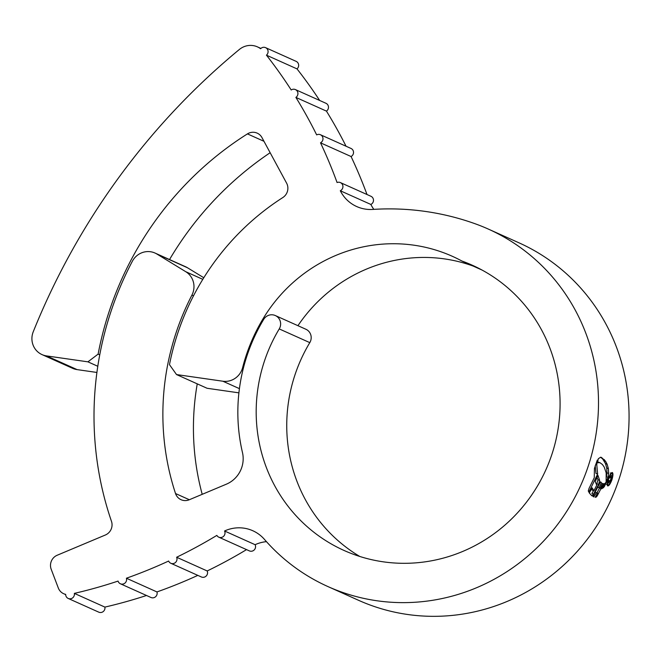 <?xml version="1.0" encoding="UTF-8"?>
<svg xmlns="http://www.w3.org/2000/svg" width="662" height="662" viewBox="0 0 662 662"><rect width="100%" height="100%" fill="white"/><g stroke="black" fill="none" stroke-linecap="round" stroke-linejoin="round"><path stroke-width="0.99" d="M260.894 48.425L257.452 46.878A17.973 17.361 -65.8 0 1 260.596 48.723A4.493 4.344 114.2 0 1 265.57 47.647A4.493 4.344 114.2 0 1 266.447 55.169A478.485 462.184 114.2 0 1 291.206 89.982A4.493 4.344 114.2 0 1 295.401 89.577L325.961 103.289A4.493 4.344 114.2 0 1 326.44 111.108A478.485 462.184 114.2 0 1 346.052 146.228M295.401 89.577A4.493 4.344 114.2 0 1 295.881 97.405L326.44 111.108M295.881 97.405A478.485 462.184 114.2 0 1 316.668 134.891A4.493 4.344 114.2 0 1 320.449 134.742L351.009 148.454A4.493 4.344 114.2 0 1 351.067 156.522A478.485 462.184 114.2 0 1 367.005 194.52M320.449 134.742A4.493 4.344 114.2 0 1 320.507 142.818L351.067 156.522M320.507 142.818A478.485 462.184 114.2 0 1 337.074 182.53A4.493 4.344 114.2 0 1 340.4 182.588L370.96 196.291A4.493 4.344 114.2 0 1 370.852 204.45A35.947 34.722 -65.8 0 0 373.856 209.366M340.4 182.588A4.493 4.344 114.2 0 1 340.293 190.747L370.852 204.45M265.57 47.647L296.129 61.351A4.493 4.344 114.2 0 1 297.006 68.881A478.485 462.184 114.2 0 1 319.672 100.467M266.447 55.169L297.006 68.881M187.478 267.754L156.919 254.043A17.973 17.361 -65.8 0 0 155.024 253.05L185.592 266.753A17.973 17.361 114.2 0 1 187.478 267.754L203.788 277.734M155.024 253.05A17.973 17.361 -65.8 0 0 153.849 252.57A17.973 17.361 -65.8 0 0 132.334 261.3A323.271 312.257 114.2 0 0 111.473 521.325A10.782 10.418 114.2 0 1 105.332 535.02L57.205 555.236A10.782 10.418 -65.8 0 0 51.189 569.254L58.306 587.988A10.782 10.418 -65.8 0 0 65.679 594.377A4.493 4.344 114.2 0 0 72.737 597.803A4.493 4.344 114.2 0 0 74.334 593.384A494.828 477.972 114.2 0 0 118.051 581.087A4.493 4.344 114.2 0 0 125.11 582.957A4.493 4.344 114.2 0 0 126.401 578.224L156.96 591.936A4.493 4.344 114.2 0 1 150.953 597.48L120.393 583.776M263.973 141.304L247.439 133.889A10.782 10.418 114.2 0 1 261.97 137.597L286.596 183.134A10.782 10.418 114.2 0 1 282.798 197.566A250.608 242.069 114.2 0 0 169.472 364.654L176.531 374.568L207.09 388.271L238.916 392.847M482.052 270.055L461.861 261.002A153.567 148.329 -65.8 0 0 452.369 256.31A153.567 148.329 -65.8 0 0 442.29 252.247A153.567 148.329 -65.8 0 0 262.946 318.943A176.142 170.142 -65.8 0 0 242.615 367.625L243.417 367.981M473.115 266.05A153.567 148.329 -65.8 0 0 472.85 265.95A153.567 148.329 -65.8 0 0 297.933 325.696M193.494 295.84L191.914 295.128A252.404 243.806 -65.8 0 0 175.529 493.538A10.782 10.418 114.2 0 0 189.224 499.777L226.387 484.17A26.96 26.041 114.2 0 0 242.466 452.527A175.248 169.273 114.2 0 1 263.683 319.398A9.434 9.111 114.2 0 1 275.326 315.551L305.885 329.254A9.434 9.111 114.2 0 1 309.799 342.626A156.373 151.044 -65.8 0 0 359.814 556.477M275.326 315.551A9.434 9.111 114.2 0 1 279.24 328.923A156.373 151.044 -65.8 0 0 344.141 550.503A156.373 151.044 -65.8 0 0 545.951 469.639A156.373 151.044 -65.8 0 0 472.13 265.148A156.373 151.044 -65.8 0 0 461.861 261.002M257.452 46.878A17.973 17.361 -65.8 0 0 256.277 46.398A17.973 17.361 -65.8 0 0 239.346 49.484A689.299 665.807 114.2 0 0 33.249 331.761A17.973 17.361 -65.8 0 0 42.02 354.6A17.973 17.361 -65.8 0 0 46.514 355.899L77.073 369.603A17.973 17.361 114.2 0 1 72.58 368.304L42.02 354.6M488.308 229.069A195.911 189.241 114.2 0 1 580.797 485.271A195.911 189.241 114.2 0 1 327.955 586.582L358.514 600.285A195.911 189.241 114.2 0 0 611.357 498.974A195.911 189.241 114.2 0 0 518.876 242.772L488.308 229.069A195.911 189.241 114.2 0 0 475.448 223.872A270.146 260.944 114.2 0 0 372.756 209.432A35.947 34.722 114.2 0 1 359.094 207.512A35.947 34.722 114.2 0 1 356.735 206.561A35.947 34.722 114.2 0 1 340.293 190.747M600.724 457.202L598.357 458.683L597.405 462.721L599.979 462.705L602.403 464.484L604.224 467.099L606.193 472.916L606.119 481.605L608.064 477.335L608.635 473.421L608.378 468.638L607.162 464.277L605.548 461.215L601.427 457.401M597.48 461.828L599.979 462.705M605.581 482.813L603.231 487.911L604.414 486.479L607.046 480.761L605.581 482.813M605.225 483.045L602.221 488.564L605.225 483.045M604.257 483.641L601.361 488.846L604.257 483.641M595.874 492.462L597.587 493.066L596.487 492.677L593.698 496.806M593.351 496.674L594.054 496.922L592.904 496.467L600.55 481.771L601.477 482.722L599.085 487.728L600.12 488.233L602.445 483.368L603.487 483.757L602.445 483.368M595.32 497.038L595.957 497.27L597.198 495.937L603.487 483.757M595.957 497.27L595.237 497.187L597.587 493.066L595.32 492.263M591.886 495.855L589.296 492.983L592.142 487.828L593.913 490.741L596.719 485.213L595.254 481.531L597.976 475.424L599.648 480.38L598.605 484.435L593.533 494.125L591.845 495.83M588.849 492.164L597.637 474.075L596.785 464.79L597.306 460.057L594.435 468.448L594.269 477.683L589.048 488.382L588.295 490.914L588.849 492.164M327.955 586.582A195.911 189.241 114.2 0 1 264.469 539.406A35.947 34.722 114.2 0 0 252.826 530.75A35.947 34.722 114.2 0 0 224.55 530.982A4.493 4.344 114.2 0 1 218.799 537.18A4.493 4.344 114.2 0 1 216.846 535.393A494.828 477.972 114.2 0 1 176.63 557.247A4.493 4.344 114.2 0 1 170.796 563.263A4.493 4.344 114.2 0 1 168.628 561.037A494.828 477.972 114.2 0 1 126.401 578.224M607.683 485.916C608.883 486.016 610.265 484.054 611.829 480.033C613.103 475.895 613.277 473.396 612.35 472.536C611.233 472.469 609.925 474.455 608.436 478.51C607.079 482.623 606.831 485.089 607.683 485.916L607.733 485.933M197.814 575.377A494.828 477.972 114.2 0 1 156.96 591.936M146.509 595.486A494.828 477.972 114.2 0 1 104.894 607.095L74.334 593.384M246.545 549.617A494.828 477.972 114.2 0 1 207.189 570.958L176.63 557.247M266.455 541.657A35.947 34.722 -65.8 0 0 255.11 544.694L224.55 530.982M239.421 388.644L222.862 381.221L176.531 374.568M270.146 152.715A325.067 313.995 -65.8 0 0 169.53 259.554M247.439 133.889A325.067 313.995 -65.8 0 0 98.117 354.12L99.747 354.857M96.917 372.458L77.073 369.603M97.794 366.276L87.922 361.841L46.514 355.899M156.919 254.043L185.757 271.701L202.795 279.339M197.243 383.861A252.404 243.806 -65.8 0 0 202.208 494.324M255.11 544.694A4.493 4.344 114.2 0 1 249.359 550.883L218.799 537.18M207.189 570.958A4.493 4.344 114.2 0 1 201.364 576.966L170.796 563.263M104.894 607.095A4.493 4.344 114.2 0 1 98.77 612.16L68.211 598.456M87.922 361.841L98.117 354.12M222.862 381.221A17.973 17.361 -65.8 0 0 242.615 367.625M191.914 295.128A17.973 17.361 -65.8 0 0 185.757 271.701M608.684 478.618C609.959 475.159 611.076 473.462 612.036 473.52C612.83 474.249 612.681 476.375 611.58 479.917C610.248 483.351 609.073 485.023 608.064 484.948C607.327 484.245 607.534 482.135 608.684 478.618L608.436 478.527M610.372 472.925L612.036 473.52M606.458 484.369L607.178 484.625M597.637 474.075L596.007 473.487L595.204 465.684M595.692 464.393L596.785 464.79M597.066 477.534L598.018 479.793L596.503 484.816M593.533 490.608L591.894 493.529L593.533 494.125M591.472 489.086L592.275 490.153L593.913 490.741M598.018 479.793L599.648 480.38M596.967 483.848L598.605 484.435M599.515 488.018L596.975 492.851M597.447 487.133L600.12 488.233M600.31 482.3L601.477 482.722M597.918 487.306L599.085 487.728M603.984 486.322L604.414 486.479M606.425 476.748L606.996 472.834L606.74 468.051L605.523 463.69L602.809 459.122L600.608 457.177M608.709 483.161L611.043 479.578L611.44 475.324L609.578 478.072L611.134 476.317L610.761 479.42L609.114 482.019L608.841 480.19L608.742 483.169M608.436 481.771L609.114 482.019M263.741 319.307L262.946 318.943M309.799 342.626L279.24 328.923M175.529 493.538L189.34 499.736M611.109 473.189L611.986 473.504M596.181 495.573L597.198 495.937M602.809 459.122L604.447 459.709M603.909 460.628L605.548 461.215M605.523 463.69L607.162 464.277M606.74 468.051L608.378 468.638M606.996 472.834L608.635 473.421M606.558 476.797L608.064 477.335M606.417 479.652L607.153 479.917M65.687 594.617L63.676 593.715M602.428 483.401L603.032 483.624"/></g></svg>
